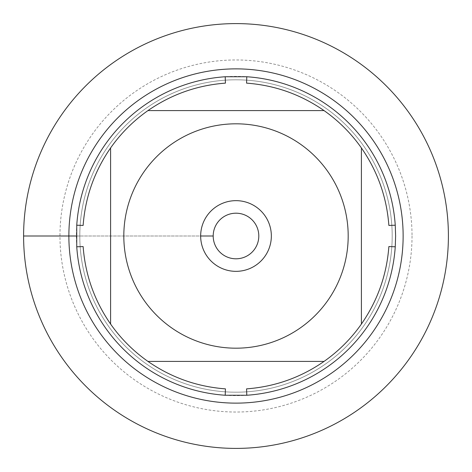 <?xml version="1.0" encoding="UTF-8"?>
<svg xmlns="http://www.w3.org/2000/svg" width="472" height="472" viewBox="0 0 472 472"><rect width="100%" height="100%" fill="white"/><g stroke="black" fill="none" stroke-linecap="round" stroke-linejoin="round"><path stroke-width="0.35" stroke-dasharray="2.36 1.77" d="M79.803 236A156.197 156.197 0 0 1 314.098 100.731A156.197 156.197 0 0 1 314.098 371.269A156.197 156.197 0 0 1 79.803 236A156.197 156.197 0 0 0 314.098 371.269A156.197 156.197 0 0 0 314.098 100.731A156.197 156.197 0 0 0 79.803 236A156.197 156.197 0 0 0 314.098 371.269A156.197 156.197 0 0 0 314.098 100.731A156.197 156.197 0 0 0 79.803 236M76.381 236A159.619 159.619 0 0 0 236 395.619A159.619 159.619 0 0 0 395.619 236A159.619 159.619 0 0 0 236 76.381A159.619 159.619 0 0 0 76.381 236L200.659 236A35.341 35.341 0 0 1 236 200.659A35.341 35.341 0 0 1 271.341 236A35.341 35.341 0 0 1 236 271.341A35.341 35.341 0 0 1 200.659 236M258.803 236A22.803 22.803 0 0 0 236 213.197A22.803 22.803 0 0 0 213.197 236A22.803 22.803 0 0 0 236 258.803A22.803 22.803 0 0 0 258.803 236M225.433 83.131A153.229 153.229 0 0 0 147.954 110.59L324.046 110.59A153.229 153.229 0 0 0 246.567 83.131M246.567 388.869A153.229 153.229 0 0 0 324.046 361.41L147.954 361.41A153.229 153.229 0 0 0 225.433 388.869M83.131 225.433A153.229 153.229 0 0 1 110.59 147.954L110.59 324.046A153.229 153.229 0 0 1 83.131 246.567M388.869 246.567A153.229 153.229 0 0 1 361.41 324.046L361.41 147.954A153.229 153.229 0 0 1 388.869 225.433M448.4 236A212.4 212.4 0 0 0 129.8 52.056A212.4 212.4 0 0 0 129.8 419.944A212.4 212.4 0 0 0 448.4 236M412.032 236A176.032 176.032 0 0 1 147.984 388.45A176.032 176.032 0 0 1 147.984 83.55A176.032 176.032 0 0 1 412.032 236M213.197 236A22.803 22.803 0 0 0 247.399 255.747A22.803 22.803 0 0 0 247.399 216.253A22.803 22.803 0 0 0 213.197 236A22.803 22.803 0 0 0 247.399 255.747A22.803 22.803 0 0 0 247.399 216.253A22.803 22.803 0 0 0 213.197 236L23.6 236"/><path stroke-width="0.71" d="M68.871 236A167.129 167.129 0 0 1 319.568 91.261A167.129 167.129 0 0 1 319.568 380.739A167.129 167.129 0 0 1 68.871 236M76.747 225.215A159.619 159.619 0 0 1 225.215 76.747L225.433 83.131C197.119 85.267 171.295 94.418 147.954 110.59A153.229 153.229 0 0 0 110.59 147.954L110.59 324.046A153.229 153.229 0 0 0 147.954 361.41L324.046 361.41A153.229 153.229 0 0 0 361.41 324.046L361.41 147.954A153.229 153.229 0 0 0 324.046 110.59L147.954 110.59A153.229 153.229 0 0 0 110.59 147.954C94.418 171.295 85.267 197.119 83.131 225.433L76.747 225.215L76.747 246.785L83.131 246.567C85.267 274.881 94.418 300.705 110.59 324.046A153.229 153.229 0 0 0 147.954 361.41C171.295 377.582 197.119 386.733 225.433 388.869L225.215 395.253L246.785 395.253L246.567 388.869C274.881 386.733 300.705 377.582 324.046 361.41A153.229 153.229 0 0 0 361.41 324.046C377.582 300.705 386.733 274.881 388.869 246.567L395.253 246.785L395.619 236L395.253 225.215L388.869 225.433C386.733 197.119 377.582 171.295 361.41 147.954A153.229 153.229 0 0 0 324.046 110.59C300.705 94.418 274.881 85.267 246.567 83.131L246.785 76.747L225.215 76.747M246.785 76.747A159.619 159.619 0 0 1 395.253 225.215M395.253 246.785A159.619 159.619 0 0 1 246.785 395.253M225.215 395.253A159.619 159.619 0 0 1 76.747 246.785M213.197 236A22.803 22.803 0 0 0 247.399 255.747A22.803 22.803 0 0 0 247.399 216.253A22.803 22.803 0 0 0 213.197 236L200.659 236A35.341 35.341 0 0 1 253.67 205.391A35.341 35.341 0 0 1 253.67 266.609A35.341 35.341 0 0 1 200.659 236M348.188 236A112.188 112.188 0 0 0 202.199 129.027A112.188 112.188 0 0 0 144.178 300.457A112.188 112.188 0 0 0 348.188 236M448.4 236A212.4 212.4 0 0 0 129.8 52.056A212.4 212.4 0 0 0 129.8 419.944A212.4 212.4 0 0 0 448.4 236M76.381 236L23.6 236"/></g></svg>
